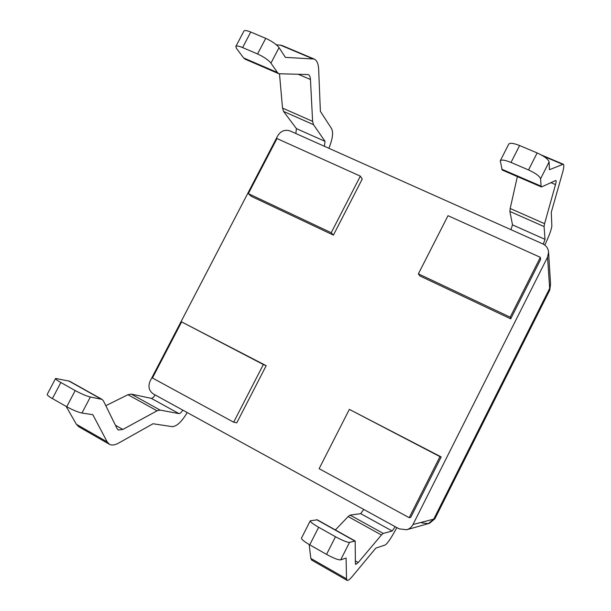 <?xml version="1.0" encoding="UTF-8"?>
<svg xmlns="http://www.w3.org/2000/svg" width="611" height="611" viewBox="0 0 611 611"><rect width="100%" height="100%" fill="white"/><g stroke="black" fill="none" stroke-linecap="round" stroke-linejoin="round"><path stroke-width="0.92" d="M549.778 290.065L550.557 284.069L549.778 290.065L434.849 518.846L429.487 523.299L428.334 523.627L421.766 522.871M547.548 257.162L412.983 524.528L433.741 519.136L549.663 288.392L433.741 519.136L428.334 523.627L406.72 529.737L399.128 528.851L153.491 394.042C149 390.903 147.87 386.61 150.1 381.157L277.753 135.734C280.869 130.884 285.009 129.303 290.172 130.983L542.728 243.873C546.249 245.599 548.204 248.364 548.586 252.167L547.548 257.162L549.663 288.392L550.557 284.069L548.586 252.167M412.983 524.528C411.6 527.156 409.515 528.897 406.72 529.737M349.347 409.378L441.188 456.929L410.752 517.364L409.21 517.685L319.133 468.69L349.347 409.378L439.958 456.638L409.21 517.685M540.338 257.33L540.559 259.591L510.727 318.835L419.78 275.897L418.382 273.85L448.008 215.691L540.338 257.33L510.2 317.17L418.382 273.85M181.627 321.905L266.19 365.676L236.793 422.797L233.662 422.193L152.445 378.01L181.627 321.905L263.349 364.53L233.662 422.193M360.345 176.144L362.247 179.054L333.4 235.105L251.236 196.307L248.341 193.626L276.982 138.552L360.345 176.144L331.215 232.722L248.341 193.626M441.188 456.929L439.958 456.638M510.727 318.835L510.2 317.17M266.19 365.676L263.349 364.53M333.4 235.105L331.215 232.722M355.174 541.01L349.523 542.377C347.208 542.423 342.534 540.544 335.492 536.733L318.652 527.278C313 524.017 310.205 521.855 310.273 520.793L317.292 519.816L355.174 541.01L355.388 563.609L355.671 564.449L358.229 562.54L355.403 560.936M335.492 536.733L326.549 554.383L309.731 544.829C304.102 541.529 301.345 539.292 301.467 538.108L310.273 520.793M326.549 554.383C333.583 558.225 338.288 560.05 340.671 559.867L346.093 558.057L346.513 578.838L310.831 558.416L309.151 544.493M395.149 526.667L392.224 531.012L383.234 533.403L381.424 534.992L358.229 562.54M396.829 527.591C391.46 537.657 387.58 543.462 385.174 544.989L375.811 548.12L352.417 576.295C349.805 579.427 348.026 580.778 347.086 580.366L346.513 578.838M381.424 534.992L348.133 516.562L335.378 529.936M348.133 516.562L350.134 515.111L360.689 513.645L363.744 509.429M347.086 580.366L311.671 560.088L310.831 558.416M501.7 169.171L541.117 186.164L541.468 186.981L502.219 170.057L500.272 160.823C501.432 159.486 505.014 160.029 511.017 162.45L528.53 169.95C535.687 173.241 539.704 176.197 540.582 178.802L549.106 161.938L549.442 169.698L563.25 164.222L541.338 154.973M541.117 186.164L540.582 178.802M511.017 162.45L519.602 145.533L537.145 152.941C544.309 156.21 548.296 159.211 549.106 161.938M519.602 145.533C513.591 143.15 509.971 142.676 508.757 144.127L500.272 160.823M510.933 229.66L512.499 224.856L509.902 211.459L510.185 208.496L517.349 176.579M541.468 186.981L555.842 180.436C556.308 180.726 556.201 182.109 555.514 184.591L544.584 223.672L544.08 226.566L545.012 239.344L543.278 244.14M544.806 245.11C549.266 235.548 551.618 229.094 551.855 225.765L551.275 212.292L562.502 172.86C563.961 167.704 564.205 164.825 563.25 164.222M243.613 57.93L277.447 72.518L278.853 73.74L245.141 59.198L243.613 57.93L236.426 48.315L235.823 46.528C236.449 45.619 238.71 45.962 242.605 47.574L257.559 53.974C263.86 56.892 268.328 59.939 270.956 63.132L279.051 47.627L285.36 57.358L314.184 59.053L282.045 45.481L276.302 44.74M277.447 72.518L270.956 63.132M242.605 47.574L250.754 32.032L265.732 38.356C272.04 41.25 276.478 44.343 279.051 47.627M250.754 32.032C246.852 30.443 244.568 30.138 243.904 31.115L235.823 46.528M295.869 133.526L296.404 128.6L283.573 111.431L282.519 108.078L279.502 73.939M278.853 73.74L308.234 74.55C309.563 75.191 310.304 76.849 310.457 79.499L312.611 121.352L313.496 124.659L325.052 141.362L324.388 146.281M328.886 148.29C332.567 139.209 333.476 132.679 331.613 128.684L320.385 111.37L318.659 69.287C318.4 63.796 316.91 60.382 314.184 59.053M102.014 399.365L90.344 397.013C86.434 396.058 81.385 393.912 75.191 390.566L60.848 382.509C57.167 380.409 55.41 379.057 55.586 378.446L69.562 381.203L102.014 399.365L103.465 400.946L117.144 428.716L118.335 430.029L122.834 429.441L115.441 425.264M75.191 390.566L66.721 406.727L52.409 398.593C48.735 396.47 47.009 395.065 47.215 394.385L55.586 378.446M66.721 406.727C72.915 410.096 77.994 412.204 81.966 413.044L92.826 414.678L107.185 441.898L76.36 424.263L66.148 406.399M182.773 410.111C181.36 412.433 180.1 413.601 179 413.616L160.113 410.08L157.058 410.813L122.834 429.441M187.249 412.57C181.711 421.75 176.709 426.44 172.249 426.654L153.017 423.751L118.755 443.006C114.937 445.129 111.836 445.564 109.461 444.312L107.185 441.898M157.058 410.813L127.982 394.714L105.802 405.681M127.982 394.714L131.182 394.087L151.253 398.341C152.414 398.364 153.705 397.226 155.125 394.935M109.461 444.312L78.834 426.784L76.36 424.263M434.849 518.846L433.741 519.136L428.334 523.627M354.731 540.987L316.758 519.74M318.652 527.278L309.731 544.829M349.523 542.377L340.671 559.867M383.234 533.403L350.134 515.111M392.224 531.012L360.689 513.645M528.53 169.95L537.145 152.941M543.5 156.248L562.487 164.267M550.939 182.636L555.514 184.591M510.185 208.496L544.584 223.672M509.902 211.459L544.08 226.566M512.499 224.856L545.012 239.344M257.559 53.974L265.732 38.356M280.151 45.015L312.412 58.641M298.153 74.229L310.457 79.499M282.519 108.078L312.611 121.352M283.573 111.431L313.496 124.659M296.404 128.6L325.052 141.362M101.014 399.006L68.493 380.813M60.848 382.509L52.409 398.593M90.344 397.013L81.966 413.044M160.113 410.08L131.182 394.087M179 413.616L151.253 398.341"/></g></svg>
